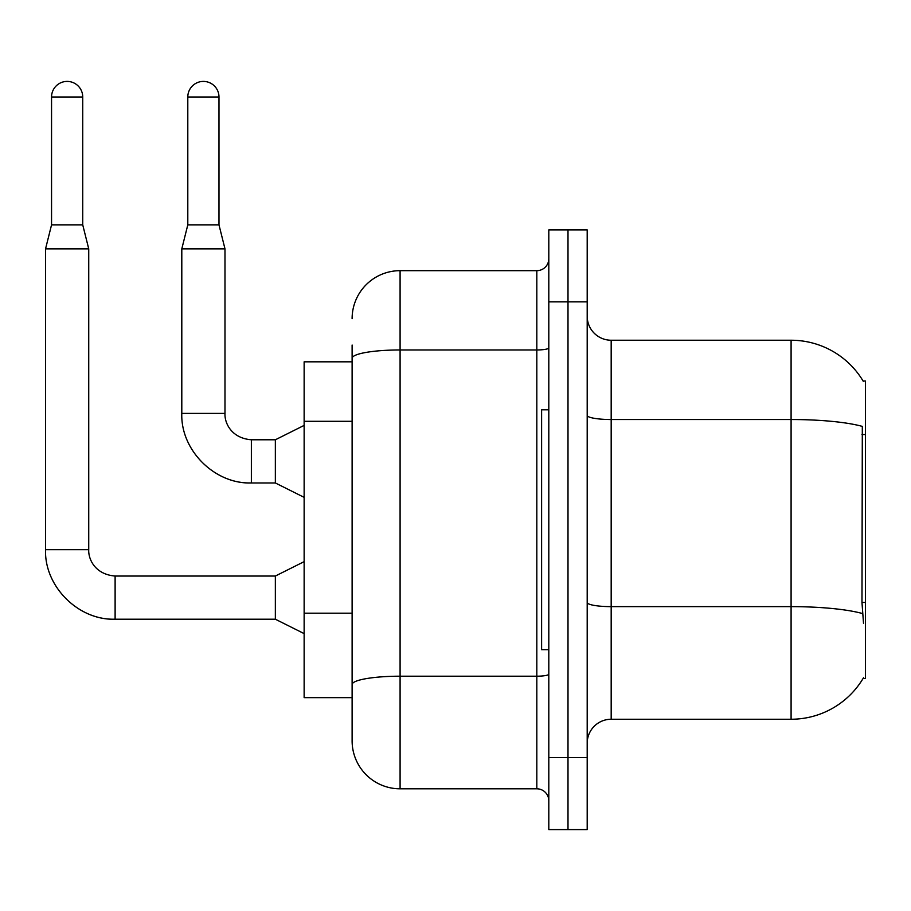 <?xml version="1.0" encoding="UTF-8"?>
<svg xmlns="http://www.w3.org/2000/svg" width="911" height="911" viewBox="0 0 911 911"><rect width="100%" height="100%" fill="white"/><g stroke="black" fill="none" stroke-linecap="round" stroke-linejoin="round"><path stroke-width="1.37" d="M863.514 623.295L861.977 602.456L862.318 426.394A83.96 14.576 180 0 0 791.09 419.527L791.09 340.236A83.96 83.96 0 0 1 863.275 381.322A83.96 83.96 0 0 0 791.09 340.236A83.96 83.96 0 0 1 863.093 381.014L865.45 381.014L865.45 678.467L863.093 678.467L863.514 677.75A83.96 83.96 0 0 1 791.09 719.246L611.179 719.246A23.982 23.982 0 0 0 587.196 743.228M352.113 361.826L304.137 361.826L304.137 697.655L352.113 697.655L352.113 740.837L352.113 361.826M567.997 757.622L567.997 829.591L587.196 829.591L587.196 757.622L567.997 757.622L567.997 829.591L548.809 829.591L548.809 757.622L567.997 757.622L567.997 301.86L567.997 757.622M548.809 757.622L548.809 229.891L567.997 229.891L567.997 301.86L567.997 229.891L587.196 229.891L587.196 757.622M863.093 381.014A83.96 83.96 0 0 0 791.09 340.236L611.179 340.236A23.982 23.982 0 0 1 587.196 316.254A23.982 23.982 0 0 0 611.179 340.236L611.179 719.246M352.113 318.645A47.976 47.976 0 0 1 400.088 270.669L400.088 788.812L536.818 788.812L536.818 270.669A11.991 11.991 0 0 0 548.809 258.678M400.088 270.669L536.818 270.669M352.113 404.507L352.113 345.041M352.113 692.861L352.113 629.991M548.809 800.803A11.991 11.991 0 0 0 536.818 788.812M400.088 788.812A47.976 47.976 0 0 1 352.113 740.837M82.73 224.858L51.551 224.858L51.551 96.999A15.589 15.589 0 0 1 67.141 81.409A15.589 15.589 0 0 1 82.73 96.999L82.73 224.858L88.731 248.851L88.731 549.652C88.208 559.24 95.143 574.454 115.116 576.037L115.116 619.173C78.392 620.528 44.24 586.377 45.55 549.652L45.55 248.851L88.731 248.851M304.137 633.612L275.35 619.218L275.35 576.037L304.137 561.643M218.982 224.858L187.803 224.858L187.803 96.999A15.589 15.589 0 0 1 203.392 81.409A15.589 15.589 0 0 1 218.982 96.999L218.982 224.858L224.983 248.851L224.983 413.4C224.459 422.989 231.394 438.202 251.368 439.785L251.368 482.921C214.643 484.276 180.492 450.125 181.801 413.4L181.801 248.851L224.983 248.851M304.137 497.36L275.35 482.967L275.35 439.785L304.137 425.391M548.809 409.802L541.612 409.802L541.612 649.68L548.809 649.68M865.45 602.456L861.977 602.456M865.45 434.536L861.977 434.536M352.113 421.292L304.137 421.292M352.113 613.194L304.137 613.194M791.09 719.246L791.09 419.527L611.179 419.527A23.982 4.168 0 0 1 587.196 415.359M862.569 613.57A83.96 14.576 180 0 0 791.09 606.635L611.179 606.635A23.982 4.168 -0 0 1 587.196 602.467M587.196 301.86L548.809 301.86M548.809 674.117A11.991 2.084 0 0 1 536.818 676.201L400.088 676.201A47.976 8.336 180 0 0 352.113 684.525M352.113 358.296A47.976 8.336 180 0 1 400.088 349.961L536.818 349.961A11.991 2.084 0 0 0 548.809 347.877M275.35 619.218L115.116 619.218C78.392 620.528 44.24 586.377 45.55 549.652C44.24 586.377 78.392 620.528 115.116 619.218C78.392 620.528 44.24 586.377 45.55 549.652L88.731 549.652C88.208 559.24 95.143 574.454 115.116 576.037C95.143 574.454 88.208 559.24 88.731 549.652C88.208 559.24 95.143 574.454 115.116 576.037C95.143 574.454 88.208 559.24 88.731 549.652M51.551 96.999L82.73 96.999M275.35 482.967L251.368 482.967C214.643 484.276 180.492 450.125 181.801 413.4C180.492 450.125 214.643 484.276 251.368 482.967C214.643 484.276 180.492 450.125 181.801 413.4L224.983 413.4C224.459 422.989 231.394 438.202 251.368 439.785C231.394 438.202 224.459 422.989 224.983 413.4C224.459 422.989 231.394 438.202 251.368 439.785L275.35 439.785M187.803 96.999L218.982 96.999M275.35 576.037L115.116 576.037M45.55 549.652C44.24 586.377 78.392 620.528 115.116 619.218M51.551 224.858L45.55 248.851M187.803 224.858L181.801 248.851"/></g></svg>
